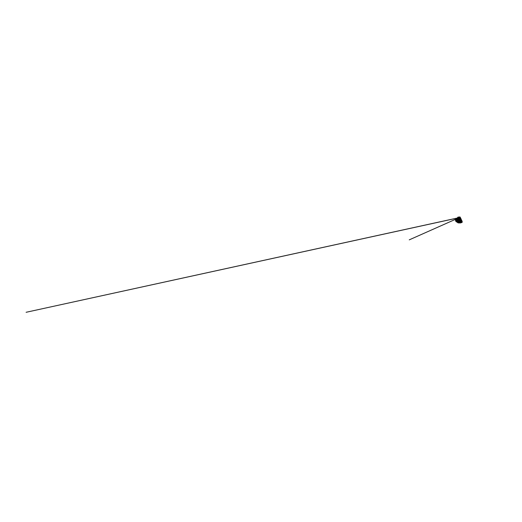 <?xml version="1.0" encoding="UTF-8"?>
<svg xmlns="http://www.w3.org/2000/svg" width="522" height="522" viewBox="0 0 522 522"><rect width="100%" height="100%" fill="white"/><g stroke="black" fill="none" stroke-linecap="round" stroke-linejoin="round"><path stroke-width="0.78" d="M460.913 220.558L460.476 220.454M461.278 221.184L461.167 220.806M460.828 220.545L460.384 220.591M461.148 221.282L461.154 220.839M458.995 217.863L459.765 218.007M459.327 217.726L459.797 218.118M457.755 219.651L457.892 220.212M456.952 219.69L457.494 219.508M457.063 219.468L458.016 219.997M457.402 220.793L459.601 221.184L459.236 222.039M460.809 222.803L461.304 222.666M459.569 222.679L459.047 222.731M456.443 221.765L457.383 222.02M460.273 219.879L460.195 219.508L460.247 219.892M459.38 220.16L459.941 219.553L459.373 220.167L459.862 219.99M459.086 220.082L458.662 219.149M458.975 218.946L458.264 217.113L459.086 218.809L460.848 218.45L459.98 216.943L458.264 217.113M458.675 220.101L459.732 220.428L458.629 220.16M459.765 218.92L460.052 219.247M460.411 222.607L461.539 222.555L461.813 221.478M460.411 222.685L460.515 221.987L459.628 221.224L456.704 220.689L456.528 220.18M456.659 220.349L456.202 219.41L455.608 219.436L455.569 220.193L455.484 219.429L455.497 220.225L455.582 219.442M461.611 221.661L460.502 221.739L459.771 220.519L458.623 220.167M462.074 221.811L461.885 221.367M461.905 221.55L461.879 222.118M461.539 222.555L462.218 222.209L462.101 221.811M460.339 222.548L459.993 222.659L460.006 222.124M458.094 217.661L457.644 218.039L458.231 218.189L457.187 218.62L458.205 218.183L458.283 217.654M457.618 218.124L457.2 218.209M457.592 218.111L457.213 218.281M457.546 218.144L458.068 217.713M457.363 218.222L455.602 219.403L456.515 219.149M459.073 222.157L458.642 222.235L459.086 221.713L458.603 222.033L459.288 221.87M458.903 221.804L457.951 222.065L456.039 221.53M459.021 221.733L458.172 221.687L458.264 221.113L458.179 221.687L456.254 221.197L456.084 220.741L455.876 221.047M459.164 221.746L459.647 221.204L460.541 221.974L460.404 222.568L461.918 221.883M459.262 221.83L458.753 221.85M459.98 222.816L459.132 222.104M456.065 221.537L458.642 222.235M460.123 222.183L459.367 221.785L460.039 221.85L460.352 222.594M455.869 220.689L455.517 220.18M461.663 221.622L461.853 222.176L461.494 221.759M459.582 221.941L459.804 222.529L459.608 221.935M459.823 222.848L459.119 222.033M461.546 222.548L460.443 222.829M457.716 218.085L458.218 218.203M458.368 220.565L457.442 220.799L456.502 220.14L456.43 219.357L457.057 220.662L458.518 220.369L457.65 220.702L456.691 220.193L456.45 219.292L457.161 218.744L458.388 219.247L458.623 220.167L457.814 220.878L456.606 220.395L456.117 221.485L458.153 221.733L456.019 220.806M461.944 222.281L460.672 222.542M460.528 222.75L461.637 222.463L460.489 222.79M461.565 222.496L461.846 222.228L461.631 222.522M457.233 220.741L456.156 221.165M456.065 220.741L455.634 219.834M456.013 221.635L458.603 222.085L456.13 221.517L456.254 221.197M460.052 222.516L459.895 222.183L460.189 222.411M462.094 221.615L461.931 221.217M459.915 222.457L459.98 221.843M462.14 221.341L461.924 220.826M457.559 217.694L457.52 218.065M461.285 222.685L461.631 222.561M458.838 222.222L459.53 222.64L459.132 222.242M459.536 222.64L458.277 222.881L456.639 221.804M456.606 221.824L458.531 222.17M455.823 221.23L455.967 221.596M459.647 222.724L460.365 222.711M461.663 222.542L460.006 223.024M459.517 222.574L457.194 221.961M457.657 217.557L457.866 217.85M457.174 219.821L457.709 220.043L457.187 219.755M457.076 219.951L457.337 219.54L457.05 219.912M457.598 220.238L457.814 219.801M457.807 219.795L457.65 220.245M460.972 221.126L460.574 220.728L460.978 221.113M460.411 220.76L460.737 220.565L460.424 220.799M459.628 218.385L459.151 218.033M459.119 219.103L458.903 219.573L459.582 219.879L459.68 219.377L459.119 219.103M458.89 219.26L459.216 219.912M459.269 219.925L459.628 219.925M460.156 219.41L459.686 219.318L460.163 219.37M459.373 220.18L459.132 219.886L459.184 220.212M457.435 219.521L457.729 219.938L457.435 219.521M457.252 219.658L457.768 219.945L457.226 219.932M457.422 219.508L457.716 219.971L457.422 219.508M457.194 219.853L457.781 219.906M458.088 220.056L457.814 219.318L456.972 219.436M457.318 219.194L457.031 219.932L458.003 220.16L458.042 219.521L457.318 219.194M457.814 220.277L457.004 219.919L457.076 219.22L458.094 219.475L457.814 220.277M457.318 219.155L458.127 219.586L457.938 220.225L456.965 219.84L457.318 219.155M456.939 219.56L457.663 219.508L458.003 220.147M456.952 219.508L457.69 219.325L458.055 220.088M458.075 220.075L457.774 219.364L456.965 219.462M460.796 220.558L461.154 220.826L460.809 220.989L460.782 220.552M460.6 220.682L461.07 221.015M461.076 221.021L460.619 220.95M461.109 220.989L460.613 220.963M461.37 221.191L460.972 220.284L460.384 220.747L461.194 221.295L461.141 220.362L460.463 220.369M461.239 221.315L460.489 220.976L460.463 220.277L461.396 220.506L461.239 221.315M460.515 220.271L461.513 220.852L461.298 221.276L460.613 221.113L460.371 220.46L460.789 220.199L461.474 221.113M461.441 221.713L460.11 221.074L460.169 219.945L461.67 220.33L461.931 221.23L461.441 221.713M460.397 220.486L461.056 220.623L461.252 221.256M460.424 220.428L461.207 220.519L461.311 221.23M461.533 221.72L460.267 221.491L459.921 220.251M461.344 221.211L461.2 220.499L460.443 220.388M459.784 222.809L457.794 222.418M458.962 222.933L457.605 222.372M456.567 221.824L458.133 222.894L459.836 222.861M460.163 218.15L460.012 217.348L459.145 217.08L458.655 217.576L459.021 218.307L459.823 218.535L460.345 218.209L460.006 217.622M458.982 218.189L458.766 217.681M458.786 217.459L459.112 217.185M459.353 217.165L459.889 217.354M460.039 217.641L460.273 218.092M459.986 217.661L459.256 217.354M459.19 217.23L458.799 217.759M461.357 220.036L460.443 218.822L460.796 218.62M459.334 218.986L459.791 218.966M459.725 218.379L459.073 217.589L459.882 217.772L459.725 218.379M459.432 218.457L460.319 218.209M459.732 218.065L459.288 217.791M459.575 218.163L459.269 217.968M460.972 219.847L460.443 218.822L459.804 218.94M458.636 218.398L458.44 217.987M458.251 219.109L458.773 218.692M455.615 219.429L456.228 221.139M460.006 222.855L459.158 222.118M459.96 222.02L459.536 221.954M462.185 221.321L461.918 220.799L462.14 221.38M461.05 219.155L461.644 220.297M462.12 221.667L461.918 221.276L462.114 221.667M459.862 220.369L460.437 221.622L461.709 221.582M457.624 222.379L457.07 221.928M456.704 221.83L457.605 222.555M457.585 222.104L459.451 222.522M462.12 221.498L461.95 221.015M455.719 220.826L455.628 220.467M460.11 217.446L26.1 312.306L460.084 217.472M459.973 217.341L409.274 239.885L459.954 217.367M455.341 219.892L455.465 220.238M457.011 219.312L457.794 219.247L458.179 219.925M457.324 219.194L458.022 219.494L457.931 220.193L457.011 219.853L457.324 219.194M460.672 220.245L461.402 220.649L461.35 221.204L460.574 221.034L460.672 220.245M461.99 222.255L462.087 221.726L462.218 222.196M457.598 217.628L457.801 217.217M460.404 222.868L459.967 222.887M455.863 221.074L456 221.576L456.163 221.217M459.738 219.501L460.215 219.481M459.353 220.388L459.132 219.886M458.433 218.907L458.825 219.24M458.57 217.785L458.786 218.085M461.18 219.932L460.567 218.764M460.554 218.77L461.148 219.919M460.189 218.862L460.665 219.795L460.176 218.862M457.67 217.733L457.598 218.124M456.933 218.803L456.809 218.45L456.998 218.777M458.309 217.707L458.238 218.176M456.802 218.457L455.621 219.403L456.776 218.457M456.124 220.78L456.254 221.132M461.291 219.997L460.632 218.731M461.233 219.964L460.613 218.744L461.259 219.977M460.73 218.705L461.474 220.127M461.422 220.088L460.763 218.627M460.678 218.718L461.383 220.056M460.743 218.698L461.526 220.173M461.572 220.219L460.841 218.587M461.07 219.886L460.508 218.796M460.489 218.803L461.043 219.873M460.528 218.783L461.122 219.906M461.977 221.87L461.859 221.406M457.768 217.909L458.048 217.733M460.782 218.659L461.011 219.09M462.146 221.543L461.944 221.158M455.771 221.054L455.523 220.401"/></g></svg>
